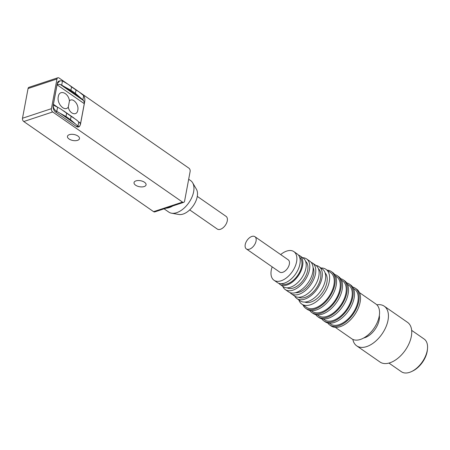 <?xml version="1.0" encoding="UTF-8"?>
<svg xmlns="http://www.w3.org/2000/svg" width="450" height="450" viewBox="0 0 450 450"><rect width="100%" height="100%" fill="white"/><g stroke="black" fill="none" stroke-linecap="round" stroke-linejoin="round"><path stroke-width="0.67" d="M67.433 83.829L59.046 78.002A2.492 1.603 71.7 0 0 57.864 77.766L28.941 87.328A2.492 1.603 71.7 0 0 28.058 88.538L22.5 118.243A2.492 1.603 71.7 0 0 23.766 121.522L153.596 211.663A2.492 1.603 71.7 0 0 154.778 211.905L183.701 202.337A2.492 1.603 71.7 0 0 184.584 201.133L190.142 171.422A2.492 1.603 71.7 0 0 188.876 168.148L79.864 92.458M57.864 77.766A2.492 1.603 71.7 0 0 56.981 78.969L51.424 108.681L22.5 118.243M23.766 121.522L52.689 111.954L182.52 202.101A2.492 1.603 71.7 0 0 183.701 202.337M77.918 136.029A6.12 3.049 -169.4 0 0 71.539 134.308A6.12 3.049 -169.4 0 0 67.455 136.378A6.12 3.049 -169.4 0 0 72.911 140.496A6.12 3.049 -169.4 0 0 79.487 138.628A6.12 3.049 -169.4 0 0 77.918 136.029M144.495 182.256A6.12 3.049 -169.4 0 0 138.116 180.534A6.12 3.049 -169.4 0 0 134.032 182.604A6.12 3.049 -169.4 0 0 139.489 186.722A6.12 3.049 -169.4 0 0 146.064 184.854A6.12 3.049 -169.4 0 0 144.495 182.256M52.689 111.954A2.492 1.603 -108.3 0 1 51.424 108.681M79.076 126.737A4.978 3.206 -108.3 0 1 78.671 126.922A4.978 3.206 -108.3 0 1 76.309 126.439L55.671 112.106A4.978 3.206 -108.3 0 1 53.139 105.553L57.268 83.486A4.978 3.206 -108.3 0 1 59.034 81.067A4.978 3.206 -108.3 0 1 59.456 80.978M84.639 101.891A4.978 3.206 -108.3 0 1 84.566 102.437L80.432 124.504A4.978 3.206 -108.3 0 1 80.291 125.066M172.845 205.931A19.164 11.132 124.8 0 1 165.949 208.209M164.081 208.828L168.784 212.091A19.164 11.132 -55.2 0 0 171.534 213.199A19.164 11.132 -55.2 0 0 193.635 191.745A19.164 11.132 -55.2 0 0 192.645 182.796A19.164 11.132 -55.2 0 0 190.648 180.602L188.679 179.241M56.79 111.437L66.004 116.539L66.634 113.181L60.998 109.159A91.716 45.652 10.6 0 0 57.578 107.218L56.79 111.437L55.716 112.14M78.019 126.186L79.397 126.63L80.421 124.459L80.601 123.519L79.588 122.805A10.446 5.197 -169.4 0 0 78.756 121.927A91.716 45.652 10.6 0 0 76.191 119.706L71.117 116.291L70.492 119.649L78.019 126.186L76.264 126.405M62.494 80.933L61.706 85.151A91.716 45.652 -169.4 0 1 65.126 87.086L70.92 90.259L71.55 86.901L68.462 84.521L62.421 80.893L59.85 80.843L57.347 83.503L57.172 84.454L60.283 84.465L83.717 100.738L84.375 103.326L84.555 102.392C85.157 99.799 84.881 97.566 83.728 95.687L78.975 91.823L76.039 90.017L75.409 93.375L80.319 97.639A91.716 45.652 -169.4 0 1 82.89 99.855A10.446 5.197 10.6 0 1 83.717 100.738M171.534 213.199L178.875 214.487A15.924 9.248 -55.2 0 0 197.235 196.661A15.924 9.248 -55.2 0 0 196.414 189.225L192.645 182.796M78.227 127.013A4.978 3.206 71.7 0 0 78.255 127.007L79.363 126.641M59.771 80.871L58.719 81.219A4.978 3.206 71.7 0 0 58.629 81.253M84.375 103.326A1.496 0.866 -55.2 0 0 84.274 103.674L57.077 84.791L53.421 104.31L57.729 107.302M78.649 121.826L80.623 123.199L84.274 103.674M80.623 123.199A1.496 0.866 -55.2 0 0 80.601 123.519L80.314 123.688M57.077 84.791A1.496 0.866 124.8 0 1 57.172 84.454M57.578 107.218A10.446 5.197 10.6 0 0 56.154 106.538L54.197 105.559L53.398 104.625L53.218 105.576C53.246 107.955 54.411 109.896 56.711 111.392M53.398 104.625A1.496 0.866 124.8 0 1 53.421 104.31M189.714 209.908L217.271 229.039A7.718 4.483 -55.2 0 0 223.037 227.79A7.718 4.483 -55.2 0 0 227.278 220.849A7.718 4.483 -55.2 0 0 226.074 216.366L197.286 196.374M69.446 100.946C72.585 97.071 79.189 104.383 77.794 110.205C76.939 116.392 69.435 113.923 68.299 107.072C64.862 112.303 56.61 103.725 58.292 96.666C59.333 89.168 68.535 92.694 69.446 100.946L68.299 107.072M61.706 85.151A10.446 5.197 -169.4 0 0 60.283 84.465M376.853 304.813A24.143 14.023 124.8 0 1 384.255 306.191A24.143 14.023 124.8 0 1 387.799 311.316A24.143 14.023 124.8 0 1 378.81 338.062A24.143 14.023 124.8 0 1 356.715 345.859A24.143 14.023 124.8 0 1 353.171 340.729A24.143 14.023 124.8 0 1 352.839 339.396M356.715 345.859L380.019 362.036A24.143 14.023 -55.2 0 0 402.109 354.24A24.143 14.023 -55.2 0 0 411.103 327.493A24.143 14.023 -55.2 0 0 407.559 322.369L384.255 306.191M379.333 315.495A16.178 9.399 124.8 0 1 363.713 337.989M388.946 363.082L401.406 371.734A19.912 11.565 -55.2 0 0 411.581 371.543A19.912 11.565 -55.2 0 0 427.5 348.621A19.912 11.565 -55.2 0 0 427.044 343.249A19.912 11.565 -55.2 0 0 424.119 339.019L411.66 330.368M359.432 292.59L375.896 304.02A21.156 12.291 124.8 0 1 379.001 308.514A21.156 12.291 124.8 0 1 371.121 331.948A21.156 12.291 124.8 0 1 351.759 338.782L335.301 327.353M411.581 371.543L412.673 371.025A18.422 10.699 -55.2 0 0 427.393 349.819L427.5 348.621M329.749 325.007L331.076 325.935A22.404 13.011 -55.2 0 0 351.574 318.701A22.404 13.011 -55.2 0 0 359.921 293.889A22.404 13.011 -55.2 0 0 356.631 289.131L355.298 288.208A22.404 13.011 124.8 0 1 358.588 292.961A22.404 13.011 124.8 0 1 350.246 317.779A22.404 13.011 124.8 0 1 329.749 325.007A22.404 13.011 124.8 0 1 327.724 322.948M352.659 287.032A22.404 13.011 124.8 0 1 355.298 288.208M329.31 323.19L330.457 323.989A21.156 12.291 -55.2 0 0 349.813 317.154A21.156 12.291 -55.2 0 0 357.694 293.721A21.156 12.291 -55.2 0 0 354.589 289.226L353.441 288.433M323.752 320.85L325.086 321.772A22.404 13.011 -55.2 0 0 345.583 314.539A22.404 13.011 -55.2 0 0 353.931 289.727A22.404 13.011 -55.2 0 0 350.64 284.968L349.307 284.046A22.404 13.011 124.8 0 1 352.598 288.804A22.404 13.011 124.8 0 1 344.25 313.616A22.404 13.011 124.8 0 1 323.752 320.85A22.404 13.011 124.8 0 1 321.733 318.791M346.669 282.87A22.404 13.011 124.8 0 1 349.307 284.046M323.314 319.027L324.467 319.826A21.156 12.291 -55.2 0 0 343.822 312.998A21.156 12.291 -55.2 0 0 351.703 289.558A21.156 12.291 -55.2 0 0 348.598 285.069L347.451 284.271M317.762 316.688L319.095 317.616A22.404 13.011 -55.2 0 0 339.593 310.382A22.404 13.011 -55.2 0 0 347.934 285.564A22.404 13.011 -55.2 0 0 344.649 280.811L343.316 279.883A22.404 13.011 124.8 0 1 346.607 284.642A22.404 13.011 124.8 0 1 338.259 309.454A22.404 13.011 124.8 0 1 317.762 316.688A22.404 13.011 124.8 0 1 315.737 314.629M340.678 278.707A22.404 13.011 124.8 0 1 343.316 279.883M317.323 314.871L318.471 315.669A21.156 12.291 -55.2 0 0 337.832 308.835A21.156 12.291 -55.2 0 0 345.713 285.401A21.156 12.291 -55.2 0 0 342.608 280.907L341.46 280.108M311.771 312.531L313.104 313.453A22.404 13.011 -55.2 0 0 333.602 306.219A22.404 13.011 -55.2 0 0 341.944 281.407A22.404 13.011 -55.2 0 0 338.653 276.649L337.326 275.726A22.404 13.011 124.8 0 1 340.611 280.479A22.404 13.011 124.8 0 1 332.269 305.297A22.404 13.011 124.8 0 1 311.771 312.531A22.404 13.011 124.8 0 1 309.746 310.466M334.688 274.551A22.404 13.011 124.8 0 1 337.326 275.726M311.332 310.708L312.48 311.507A21.156 12.291 -55.2 0 0 331.841 304.673A21.156 12.291 -55.2 0 0 339.722 281.239A21.156 12.291 -55.2 0 0 336.611 276.744L335.464 275.951M305.781 308.368L307.108 309.291A22.404 13.011 -55.2 0 0 327.606 302.062A22.404 13.011 -55.2 0 0 335.953 277.245A22.404 13.011 -55.2 0 0 332.662 272.486L331.329 271.564A22.404 13.011 124.8 0 1 334.62 276.322A22.404 13.011 124.8 0 1 326.278 301.134A22.404 13.011 124.8 0 1 305.781 308.368A22.404 13.011 124.8 0 1 302.974 304.909M327.111 270.146A22.404 13.011 124.8 0 1 331.329 271.564M301.826 304.11L306.489 307.344A21.156 12.291 -55.2 0 0 325.845 300.516A21.156 12.291 -55.2 0 0 333.726 277.082A21.156 12.291 -55.2 0 0 330.621 272.588L325.963 269.353A21.156 12.291 124.8 0 1 329.068 273.842A21.156 12.291 124.8 0 1 321.188 297.281A21.156 12.291 124.8 0 1 301.826 304.11A21.156 12.291 124.8 0 1 298.811 299.891M320.957 267.998A21.156 12.291 124.8 0 1 325.963 269.353M304.802 302.068A17.921 10.406 -55.2 0 0 320.788 294.84A17.921 10.406 -55.2 0 0 326.745 275.816A17.921 10.406 -55.2 0 0 325.091 272.852M296.831 298.519L300.156 300.831A19.418 11.278 -55.2 0 0 317.925 294.559A19.418 11.278 -55.2 0 0 325.153 273.054A19.418 11.278 -55.2 0 0 322.301 268.931L318.977 266.619A19.418 11.278 124.8 0 1 321.823 270.743A19.418 11.278 124.8 0 1 314.595 292.252A19.418 11.278 124.8 0 1 296.831 298.519A19.418 11.278 124.8 0 1 294.711 296.134M316.001 265.466A19.418 11.278 124.8 0 1 318.977 266.619M298.575 297.253A17.426 10.119 -55.2 0 0 314.308 290.801A17.426 10.119 -55.2 0 0 320.4 271.957A17.426 10.119 -55.2 0 0 318.403 268.701M291.262 293.743L294.593 296.055A18.669 10.845 -55.2 0 0 311.676 290.031A18.669 10.845 -55.2 0 0 318.628 269.347A18.669 10.845 -55.2 0 0 315.889 265.387L312.559 263.076A18.669 10.845 124.8 0 1 315.298 267.041A18.669 10.845 124.8 0 1 308.346 287.719A18.669 10.845 124.8 0 1 291.262 293.743A18.669 10.845 124.8 0 1 290.053 292.646M311.108 262.322A18.669 10.845 124.8 0 1 312.559 263.076M295.504 292.702A16.178 9.399 -55.2 0 0 309.077 284.535A16.178 9.399 -55.2 0 0 313.515 268.554A16.178 9.399 -55.2 0 0 313.065 267.412M285.272 289.586L288.602 291.898A18.669 10.845 -55.2 0 0 305.679 285.868A18.669 10.845 -55.2 0 0 312.632 265.191A18.669 10.845 -55.2 0 0 309.892 261.225L306.562 258.913A18.669 10.845 124.8 0 1 309.308 262.879A18.669 10.845 124.8 0 1 302.355 283.556A18.669 10.845 124.8 0 1 285.272 289.586A18.669 10.845 124.8 0 1 282.78 286.341M302.659 257.715A18.669 10.845 124.8 0 1 306.562 258.913M287.162 287.831A16.178 9.399 -55.2 0 0 301.804 281.964A16.178 9.399 -55.2 0 0 307.519 264.392A16.178 9.399 -55.2 0 0 305.584 261.298M279.99 284.4L283.314 286.712A17.426 10.119 -55.2 0 0 299.261 281.087A17.426 10.119 -55.2 0 0 305.752 261.787A17.426 10.119 -55.2 0 0 303.193 258.086L299.863 255.774A17.426 10.119 124.8 0 1 302.423 259.476A17.426 10.119 124.8 0 1 295.931 278.775A17.426 10.119 124.8 0 1 279.99 284.4A17.426 10.119 124.8 0 1 278.786 283.292M298.401 255.037A17.426 10.119 124.8 0 1 299.863 255.774M281.171 283.674A16.178 9.399 -55.2 0 0 295.813 277.802A16.178 9.399 -55.2 0 0 301.528 260.235A16.178 9.399 -55.2 0 0 299.593 257.136M273.994 280.243L277.324 282.555A17.426 10.119 -55.2 0 0 293.271 276.924A17.426 10.119 -55.2 0 0 299.756 257.625A17.426 10.119 -55.2 0 0 297.202 253.929L293.873 251.618A17.426 10.119 124.8 0 1 296.426 255.313A17.426 10.119 124.8 0 1 289.941 274.618A17.426 10.119 124.8 0 1 273.994 280.243A17.426 10.119 124.8 0 1 272.166 266.85M280.682 254.582A17.426 10.119 124.8 0 1 293.873 251.618M246.386 248.951L279.675 272.064A7.47 4.337 -55.2 0 0 286.509 269.651A7.47 4.337 -55.2 0 0 289.288 261.382A7.47 4.337 -55.2 0 0 288.191 259.796L254.903 236.683A7.47 4.337 124.8 0 1 255.999 238.269A7.47 4.337 124.8 0 1 253.215 246.538A7.47 4.337 124.8 0 1 246.386 248.951A7.47 4.337 124.8 0 1 247.084 240.339A7.47 4.337 124.8 0 1 254.903 236.683M28.058 88.538L56.981 78.969M182.52 202.101L153.596 211.663M75.353 123.874L60.272 113.4M70.492 119.649L66.004 116.539M71.55 86.901L76.039 90.017M71.117 116.291L66.634 113.181M77.968 126.141L78.756 121.927M82.89 99.855L83.677 95.642M70.92 90.259L75.409 93.375M65.126 87.086L80.319 97.639M68.462 84.521L78.975 91.823M63.54 110.796L74.053 118.097"/></g></svg>
